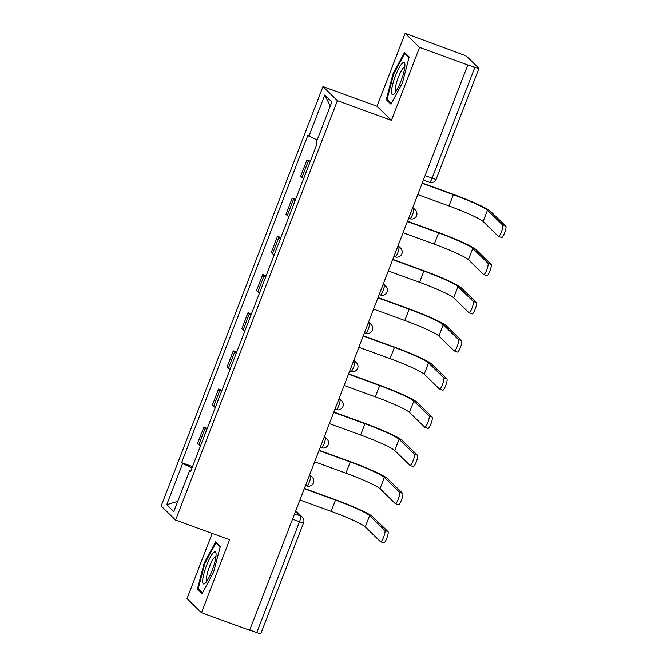 <?xml version="1.0" encoding="UTF-8"?>
<svg xmlns="http://www.w3.org/2000/svg" width="667" height="667" viewBox="0 0 667 667"><rect width="100%" height="100%" fill="white"/><g stroke="black" fill="none" stroke-linecap="round" stroke-linejoin="round"><path stroke-width="1" d="M212.181 533.417L187.027 598.607L201.467 612.681L249.666 630.248L467.784 64.991L419.585 47.424L405.136 33.35L377.005 106.27L322.986 86.585L161.147 506.003L175.588 520.085L337.427 100.667L391.446 120.343L419.585 47.424M405.136 33.35L461.272 54.06A5.269 0.475 21.1 0 1 466.958 56.645L478.873 68.259A5.269 0.475 21.1 0 1 478.939 68.393L436.168 179.24A5.269 0.475 -158.9 0 1 432.091 178.164L474.871 67.317A5.269 0.475 21.1 0 0 478.939 68.393M201.467 612.681L229.606 539.761L175.588 520.085M292.521 519.176L299.525 521.727A5.269 0.475 -158.9 0 0 303.593 522.803L260.822 633.65A5.269 0.475 -158.9 0 1 256.753 632.574L299.525 521.727A5.269 1.076 -70 0 0 300.575 516.008L295.614 511.172M249.75 630.023L256.753 632.574M474.871 67.317L467.784 64.991M309.93 162.323A12.114 1.084 -158.9 0 1 308.229 161.231L306.945 159.98L300.709 176.13L301.993 177.38A12.114 1.084 21.1 0 0 303.702 178.473M310.355 161.222L306.945 159.98M295.198 200.5A12.114 1.084 -158.9 0 1 293.497 199.4L292.213 198.149L285.985 214.299L287.269 215.549A12.114 1.084 21.1 0 0 288.969 216.65M295.623 199.391L292.213 198.149M280.474 238.669A12.114 1.084 -158.9 0 1 278.764 237.577L277.48 236.326L271.252 252.476L272.536 253.727A12.114 1.084 21.1 0 0 274.237 254.819M280.899 237.569L277.48 236.326M265.741 276.847A12.114 1.084 -158.9 0 1 264.04 275.746L262.756 274.496L256.52 290.645L257.804 291.896A12.114 1.084 21.1 0 0 259.513 292.996M266.166 275.738L262.756 274.496M251.009 315.016A12.114 1.084 -158.9 0 1 249.308 313.924L248.024 312.673L241.787 328.823L243.08 330.073A12.114 1.084 21.1 0 0 244.781 331.166M251.434 313.915L248.024 312.673M236.285 353.193A12.114 1.084 -158.9 0 1 234.576 352.093L233.292 350.842L227.063 366.992L228.347 368.251A12.114 1.084 21.1 0 0 230.048 369.343M236.71 352.084L233.292 350.842M221.552 391.362A12.114 1.084 -158.9 0 1 219.852 390.27L218.568 389.019L212.331 405.169L213.615 406.42A12.114 1.084 21.1 0 0 215.316 407.512M221.978 390.262L218.568 389.019M206.82 429.54A12.114 1.084 -158.9 0 1 205.119 428.439L203.835 427.188L197.599 443.338L198.883 444.597A12.114 1.084 21.1 0 0 200.592 445.689M207.245 428.439L203.835 427.188M317.2 139.945L308.921 136.185L324.787 95.073L331.858 101.968L315.991 143.08L316.983 144.039L190.645 471.452L189.661 470.485L173.795 511.597L166.725 504.702L182.583 463.59L192.021 467.884M308.921 136.185L307.929 135.218L181.599 462.631L182.583 463.59M322.986 86.585L337.427 100.667M377.005 106.27L391.446 120.343M390.962 104.219L402.418 82.891L409.179 56.987L404.494 52.418L393.03 73.745L386.268 99.641L390.962 104.219M202.118 593.622L213.573 572.294L220.335 546.39L215.649 541.821L204.185 563.148L197.424 589.044L202.118 593.622M192.513 466.608L181.599 462.631M190.904 470.785L189.661 470.485M324.787 95.073L330.315 105.97M177.755 501.342L166.725 504.702M388.411 100.425L386.268 99.641M393.705 73.987L393.03 73.745M199.566 589.828L197.424 589.044M204.861 563.39L204.185 563.148M422.228 183.033L452.793 194.172A35.026 3.143 -158.9 0 1 490.612 211.372L505.853 226.221A6.053 1.242 110 0 1 504.744 232.541A6.053 1.242 110 0 1 501.609 237.544L498.457 236.393A6.053 1.242 -70 0 0 501.601 231.391A6.053 1.242 -70 0 0 502.701 225.079L487.46 210.222A31.599 2.835 21.1 0 0 453.343 194.706L422.119 183.325M417.775 194.581L448.999 205.961A31.599 2.835 21.1 0 1 483.116 221.477L498.357 236.335A6.053 1.242 -70 0 0 498.457 236.393M402.159 63.382A17.117 3.502 -70 0 0 392.896 83.667A17.117 3.502 -70 0 0 393.93 93.922A17.117 3.502 -70 0 0 394.264 93.605A17.117 3.502 -70 0 0 401.676 79.198A17.117 3.502 -70 0 0 404.861 63.932A17.117 3.502 -70 0 0 402.159 63.382M404.794 67.1A12.956 2.651 -70 0 0 403.402 67.859A12.956 2.651 -70 0 0 397.082 80.874A12.956 2.651 -70 0 0 395.923 91.446M391.421 103.36L387.11 99.158L393.663 74.062L404.761 53.402L409.029 57.562M405.936 53.827L404.761 53.402M213.315 552.785A17.117 3.502 -70 0 0 204.052 573.07A17.117 3.502 -70 0 0 205.086 583.325A17.117 3.502 -70 0 0 205.419 583A17.117 3.502 -70 0 0 212.831 568.592A17.117 3.502 -70 0 0 216.016 553.335A17.117 3.502 -70 0 0 213.315 552.785M215.95 556.503A12.956 2.651 -70 0 0 214.557 557.262A12.956 2.651 -70 0 0 208.237 570.277A12.956 2.651 -70 0 0 207.078 580.849M202.576 592.763L198.266 588.561L204.819 563.465L215.916 542.796L220.185 546.957M217.092 543.23L215.916 542.796M407.504 221.211L438.069 232.349A35.026 3.143 -158.9 0 1 475.879 249.541L491.12 264.399A6.053 1.242 110 0 1 490.02 270.71A6.053 1.242 110 0 1 486.877 275.721L483.725 274.571A6.053 1.242 -70 0 0 486.868 269.568A6.053 1.242 -70 0 0 487.969 263.248L472.728 248.399A31.599 2.835 21.1 0 0 438.611 232.883L407.387 221.502M403.043 232.758L434.267 244.139A31.599 2.835 21.1 0 1 468.384 259.655L483.625 274.504A6.053 1.242 -70 0 0 483.725 274.571M392.771 259.38L423.337 270.519A35.026 3.143 -158.9 0 1 461.147 287.719L476.388 302.576A6.053 1.242 110 0 1 475.288 308.888A6.053 1.242 110 0 1 472.144 313.89L468.993 312.748A6.053 1.242 -70 0 0 472.136 307.737A6.053 1.242 -70 0 0 473.245 301.426L458.004 286.568A31.599 2.835 21.1 0 0 423.887 271.052L392.655 259.671M388.311 270.927L419.543 282.308A31.599 2.835 21.1 0 1 453.66 297.824L468.901 312.681A6.053 1.242 -70 0 0 468.993 312.748M378.039 297.557L408.604 308.696A35.026 3.143 -158.9 0 1 446.423 325.888L461.664 340.745A6.053 1.242 110 0 1 460.555 347.057A6.053 1.242 110 0 1 457.412 352.068L454.269 350.917A6.053 1.242 -70 0 0 457.404 345.915A6.053 1.242 -70 0 0 458.512 339.595L443.272 324.746A31.599 2.835 21.1 0 0 409.154 309.23L377.931 297.849M373.587 309.104L404.811 320.485A31.599 2.835 21.1 0 1 438.928 336.001L454.169 350.85A6.053 1.242 -70 0 0 454.269 350.917M363.307 335.726L393.88 346.865A35.026 3.143 -158.9 0 1 431.691 364.065L446.932 378.923A6.053 1.242 110 0 1 445.823 385.234A6.053 1.242 110 0 1 442.688 390.237L439.536 389.094A6.053 1.242 -70 0 0 442.68 384.084A6.053 1.242 -70 0 0 443.78 377.772L428.539 362.915A31.599 2.835 21.1 0 0 394.422 347.399L363.198 336.018M358.854 347.274L390.078 358.654A31.599 2.835 21.1 0 1 424.195 374.17L439.436 389.028A6.053 1.242 -70 0 0 439.536 389.094M348.583 373.904L379.148 385.042A35.026 3.143 -158.9 0 1 416.958 402.234L432.199 417.092A6.053 1.242 110 0 1 431.099 423.403A6.053 1.242 110 0 1 427.956 428.414L424.804 427.264A6.053 1.242 -70 0 0 427.947 422.261A6.053 1.242 -70 0 0 429.056 415.941L413.815 401.092A31.599 2.835 21.1 0 0 379.698 385.576L348.466 374.195M344.122 385.451L375.354 396.832A31.599 2.835 21.1 0 1 409.471 412.348L424.712 427.205A6.053 1.242 -70 0 0 424.804 427.264M333.85 412.073L364.415 423.212A35.026 3.143 -158.9 0 1 402.226 440.412L417.467 455.269A6.053 1.242 110 0 1 416.366 461.581A6.053 1.242 110 0 1 413.223 466.583L410.08 465.441A6.053 1.242 -70 0 0 413.215 460.43A6.053 1.242 -70 0 0 414.324 454.119L399.083 439.261A31.599 2.835 21.1 0 0 364.966 423.745L333.733 412.364M329.398 423.628L360.622 435.001A31.599 2.835 21.1 0 1 394.739 450.517L409.98 465.374A6.053 1.242 -70 0 0 410.08 465.441M319.118 450.25L349.683 461.389A35.026 3.143 -158.9 0 1 387.502 478.581L402.743 493.438A6.053 1.242 110 0 1 401.634 499.75A6.053 1.242 110 0 1 398.499 504.761L395.348 503.61A6.053 1.242 -70 0 0 398.491 498.608A6.053 1.242 -70 0 0 399.591 492.288L384.35 477.439A31.599 2.835 21.1 0 0 350.233 461.923L319.009 450.542M314.666 461.797L345.89 473.178A31.599 2.835 21.1 0 1 380.007 488.694L395.248 503.552A6.053 1.242 -70 0 0 395.348 503.61M304.394 488.419L334.959 499.558A35.026 3.143 -158.9 0 1 372.77 516.758L388.011 531.616A6.053 1.242 110 0 1 386.91 537.927A6.053 1.242 110 0 1 383.767 542.93L380.615 541.787A6.053 1.242 -70 0 0 383.758 536.777A6.053 1.242 -70 0 0 384.859 530.465L369.618 515.608A31.599 2.835 21.1 0 0 335.501 500.092L304.277 488.711M299.933 499.975L331.157 511.347A31.599 2.835 21.1 0 1 365.274 526.863L380.515 541.721A6.053 1.242 -70 0 0 380.615 541.787M306.678 485.859A5.269 1.076 -70 0 0 306.762 485.918A5.269 1.076 -70 0 0 309.413 481.782A5.269 1.076 -70 0 0 310.455 476.071L309.513 475.154M309.313 475.654L310.455 476.071A5.269 5.136 -45.7 0 1 312.248 477.197L309.688 474.696M321.411 447.69A5.269 1.076 -70 0 0 321.494 447.74A5.269 1.076 -70 0 0 324.137 443.613A5.269 1.076 -70 0 0 325.188 437.902L324.245 436.977M324.045 437.485L325.188 437.902A5.269 5.136 -45.7 0 1 326.972 439.019L324.412 436.526M336.143 409.513A5.269 1.076 -70 0 0 336.226 409.571A5.269 1.076 -70 0 0 338.869 405.436A5.269 1.076 -70 0 0 339.92 399.725L338.969 398.808M338.778 399.308L339.92 399.725A5.269 5.136 -45.7 0 1 341.704 400.85L339.144 398.349M350.867 371.336A5.269 1.076 -70 0 0 350.959 371.394A5.269 1.076 -70 0 0 353.602 367.267A5.269 1.076 -70 0 0 354.644 361.556L353.702 360.63M353.51 361.139L354.644 361.556A5.269 5.136 -45.7 0 1 356.436 362.673L353.877 360.18M365.599 333.167A5.269 1.076 -70 0 0 365.683 333.225A5.269 1.076 -70 0 0 368.334 329.089A5.269 1.076 -70 0 0 369.376 323.378L368.434 322.453M368.234 322.961L369.376 323.378A5.269 5.136 -45.7 0 1 371.16 324.504L368.609 322.003M380.332 294.989A5.269 1.076 -70 0 0 380.415 295.047A5.269 1.076 -70 0 0 383.058 290.92A5.269 1.076 -70 0 0 384.109 285.201L383.158 284.284M382.966 284.792L384.109 285.201A5.269 5.136 -45.7 0 1 385.893 286.326L383.333 283.834M395.056 256.82A5.269 1.076 -70 0 0 395.147 256.87A5.269 1.076 -70 0 0 397.79 252.743A5.269 1.076 -70 0 0 398.833 247.032L397.891 246.106M397.699 246.615L398.833 247.032A5.269 5.136 -45.7 0 1 400.625 248.157L398.066 245.656M409.788 218.643A5.269 1.076 -70 0 0 409.872 218.701A5.269 1.076 -70 0 0 412.523 214.574A5.269 1.076 -70 0 0 413.565 208.854L412.623 207.937M412.423 208.446L413.565 208.854A5.269 5.136 -45.7 0 1 415.358 209.98L412.798 207.487M294.589 513.832L300.575 516.008A5.269 5.136 134.3 0 1 302.359 517.133L295.781 510.722M213.615 406.42L219.852 390.27M228.347 368.251L234.576 352.093M243.08 330.073L249.308 313.924M257.804 291.896L264.04 275.746M272.536 253.727L278.764 237.577M287.269 215.549L293.497 199.4M301.993 177.38L308.229 161.231M198.883 444.597L205.119 428.439M429.365 182.241A5.269 1.076 -70 0 0 429.448 182.291A5.269 1.076 -70 0 0 432.091 178.164L425.096 175.613M502.701 225.079L505.853 226.221M448.999 205.961L453.343 194.706M483.116 221.477L487.46 210.222M487.969 263.248L491.12 264.399M434.267 244.139L438.611 232.883M468.384 259.655L472.728 248.399M473.245 301.426L476.388 302.576M419.543 282.308L423.887 271.052M453.66 297.824L458.004 286.568M458.512 339.595L461.664 340.745M404.811 320.485L409.154 309.23M438.928 336.001L443.272 324.746M443.78 377.772L446.932 378.923M390.078 358.654L394.422 347.399M424.195 374.17L428.539 362.915M429.056 415.941L432.199 417.092M375.354 396.832L379.698 385.576M409.471 412.348L413.815 401.092M414.324 454.119L417.467 455.269M360.622 435.001L364.966 423.745M394.739 450.517L399.083 439.261M399.591 492.288L402.743 493.438M345.89 473.178L350.233 461.923M380.007 488.694L384.35 477.439M384.859 530.465L388.011 531.616M331.157 511.347L335.501 500.092M365.274 526.863L369.618 515.608M408.638 218.251L409.872 218.701A5.269 5.269 0 0 0 415.358 209.98M393.914 256.428L395.147 256.87A5.269 5.269 0 0 0 400.625 248.157M379.181 294.597L380.415 295.047A5.269 5.269 0 0 0 385.893 286.326M364.449 332.775L365.683 333.225A5.269 5.269 0 0 0 371.16 324.504M349.725 370.944L350.959 371.394A5.269 5.269 0 0 0 356.436 362.673M334.992 409.121L336.226 409.571A5.269 5.269 0 0 0 341.704 400.85M320.26 447.29L321.494 447.74A5.269 5.269 0 0 0 326.972 439.019M305.536 485.468L306.762 485.918A5.269 5.269 0 0 0 312.248 477.197M423.37 180.082L429.448 182.291A5.269 5.269 0 0 0 436.168 179.24M303.593 522.803A5.269 5.269 0 0 0 302.359 517.133"/></g></svg>
